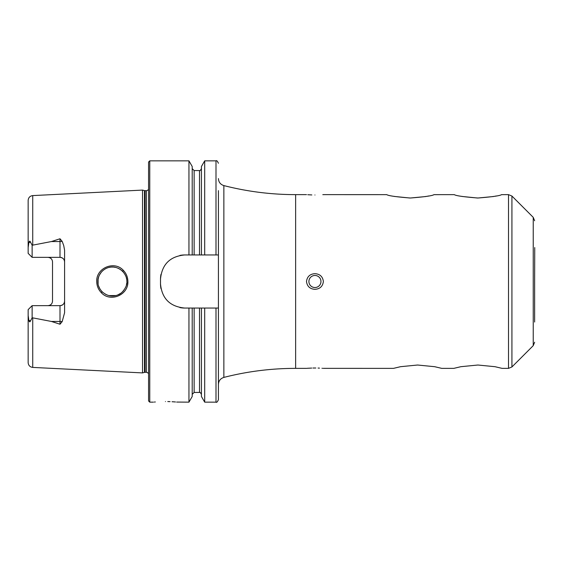 <?xml version="1.0" encoding="UTF-8"?>
<svg xmlns="http://www.w3.org/2000/svg" width="563" height="563" viewBox="0 0 563 563"><rect width="100%" height="100%" fill="white"/><g stroke="black" fill="none" stroke-linecap="round" stroke-linejoin="round"><path stroke-width="0.84" d="M534.737 247.565L534.639 281.5L534.737 247.565M534.639 322.043L534.639 281.5L534.639 322.043M410.371 198.014C396.028 196.874 388.153 195.741 386.746 194.629C388.146 195.741 396.021 196.867 410.371 198.014C424.727 196.867 432.602 195.741 433.996 194.629C432.588 195.741 424.713 196.874 410.371 198.014M323.366 194.636L386.781 194.643M394.367 196.445L409.899 198.014M477.938 198.014C492.294 196.867 500.169 195.741 501.563 194.629C500.148 195.741 492.273 196.874 477.938 198.014C463.588 196.874 455.713 195.741 454.313 194.629C455.713 195.741 463.588 196.867 477.938 198.014L493.547 196.522M433.918 194.657L454.348 194.643M461.934 196.445L477.466 198.014M123.346 270.36C126.295 273.456 127.808 277.172 127.885 281.5C128.561 295.012 110.299 302.711 101.305 292.676C98.335 289.558 96.808 285.835 96.723 281.5C96.027 267.939 114.451 260.296 123.346 270.36L122.621 271.282C117.653 267.01 112.544 265.891 107.301 267.939C101.263 270.247 97.568 276.405 97.885 281.5C97.744 285.082 99.158 288.502 102.135 291.747C107.139 296.117 112.403 297.158 117.927 294.871C122.396 293.689 127.822 285.631 126.844 281.5C127.041 278.192 125.633 274.786 122.621 271.282M434.727 366.703L441.744 368.371L434.671 366.696L417.598 365.021L400.539 366.696L393.481 368.371L323.19 368.35M495.053 366.703L502.069 368.371L494.997 366.696L477.924 365.021L460.865 366.696L453.806 368.371L441.744 368.371M314.935 368.012C325.717 368.392 325.717 368.392 314.935 368.012C304.154 368.392 304.154 368.392 314.935 368.012L312.944 368.033M311.719 368.068L307.996 368.251M307.841 368.265L306.941 368.329M314.935 275.469A6.031 6.031 0 0 0 308.904 281.5A6.031 6.031 0 0 0 314.935 287.531A6.031 6.031 0 0 0 320.966 281.5A6.031 6.031 0 0 0 314.935 275.469M314.935 289.333C309.946 288.988 307.131 286.377 306.49 281.5C307.138 276.616 309.953 274.005 314.935 273.667C319.925 274.005 322.74 276.616 323.38 281.5C322.733 286.384 319.918 288.995 314.935 289.333M314.935 194.988C304.154 194.608 304.154 194.608 314.935 194.988C325.717 194.608 325.717 194.608 314.935 194.988C325.717 194.608 325.717 194.608 314.935 194.988M307.778 194.728L311.832 194.939M155.332 401.975L154.318 402.059M165.452 401.546C149.892 402.2 149.892 402.2 165.452 401.546C181.019 402.2 181.019 402.2 165.452 401.546M62.162 241.358A4.581 1.569 0 0 1 60.002 241.541L60.002 257.347C62.838 257.671 64.365 259.198 64.583 261.929A4.581 4.581 0 0 0 60.002 257.347L32.133 257.347L32.133 245.257L51.451 241.541L60.002 238.768L62.162 241.358L63.732 245.574L64.583 250.225L64.583 312.775L62.162 321.642A4.581 1.569 0 0 0 60.002 321.459L60.002 324.232L62.162 321.642M126.379 285.145L126.766 282.95M98.082 279.121L98.103 283.977M98.673 286.194L99.911 288.889M100.925 290.367L102.417 292.014M104.999 293.963L106.4 294.695M109.074 295.596L115.851 295.554M117.963 294.85L120.876 293.21M121.918 292.373L123.628 290.592M148.562 281.5L148.562 162.053L149.765 160.849L149.765 402.151L148.562 400.947L148.562 281.5M142.53 281.5L142.53 190.09L144.473 190.611L144.473 372.389L142.53 372.91L142.53 281.5M160.504 279.086L160.504 283.914C161.912 298.559 169.949 306.603 184.636 308.045L218.416 308.045L218.416 254.955L184.636 254.955C169.977 256.369 161.933 264.413 160.504 279.086A24.132 24.132 0 0 1 160.976 274.35M188.95 254.955L188.95 160.849L149.765 160.849M64.583 301.071A4.581 4.581 0 0 1 60.002 305.653C62.838 305.329 64.365 303.802 64.583 301.071A4.581 4.581 0 0 1 60.002 305.653L32.133 305.653L28.15 309.636L28.15 315.533L28.854 320.333C29.332 322.099 29.888 322.289 30.508 320.903L32.133 317.743L51.451 321.459L60.002 324.232M47.939 257.347C50.783 257.671 52.31 259.198 52.521 261.929L52.521 301.071C52.31 303.802 50.783 305.329 47.939 305.653M494.645 196.304L496.249 195.966M501.478 194.657L508.516 194.629L508.516 368.371L502.069 368.371M322.803 194.678L323.204 194.643M410.378 198.014L425.98 196.522M427.078 196.304L428.682 195.966M322.402 368.293L321.952 368.258M319.474 368.118L318.067 368.061M315.815 368.019L315.245 368.012M32.731 317.919L32.731 367.407C29.93 367.02 28.403 365.408 28.15 362.593L28.15 315.533M32.133 257.347L28.15 253.364L28.15 200.407C28.403 197.592 29.93 195.98 32.731 195.593L142.53 190.09M28.15 247.467L28.854 242.667C29.332 240.901 29.888 240.711 30.508 242.097L32.133 245.257M192.208 254.955L192.208 166.5L188.95 160.849M201.427 254.955L201.427 166.5L204.693 160.849L204.693 254.955M218.416 254.955L218.416 190.632M192.208 308.045L192.208 396.5L188.95 402.151L188.95 308.045M188.95 402.151L176.62 402.066M175.48 401.968L173.988 401.848M173.967 401.848L172.06 401.729M170.068 401.637L167.781 401.567M216.002 308.045L216.002 402.151L204.693 402.151L201.427 396.5L201.427 308.045M204.693 402.151L204.693 308.045M216.002 402.151C216.586 402.77 217.388 401.968 218.416 399.737L218.416 308.045M126.682 279.339L126.288 277.524M113.613 267.073L111.136 267.073M101.256 272.218L99.264 275.335M98.659 276.827L97.941 280.233M98.68 276.778L99.623 274.624M100.925 272.626L102.522 270.88M105.084 268.987L105.724 268.635M109.039 267.411L111.038 267.08M113.487 267.066L115.795 267.432M118.089 268.199L120.426 269.473M120.89 269.797L123.719 272.52M184.636 254.955A24.132 24.132 0 0 0 179.921 255.419M160.504 283.914A24.132 24.132 0 0 0 160.969 288.629M179.893 307.574A24.132 24.132 0 0 0 184.636 308.045M48.868 257.439A4.581 4.581 0 0 1 51.226 258.734A4.581 4.581 0 0 0 48.868 257.439M48.868 305.561A4.581 4.581 0 0 0 51.226 304.266A4.581 4.581 0 0 1 48.868 305.561M32.133 305.653L32.133 317.743M101.305 292.676L102.135 291.747M511.929 196.044L533.231 217.346L533.231 345.654L511.929 366.956L511.929 196.044L508.516 194.629M306.49 368.371L295.631 368.371L295.631 194.629C271.331 194.622 247.41 191.61 223.863 185.593C220.45 184.495 218.641 182.159 218.416 178.584M295.631 368.371C271.331 368.378 247.41 371.39 223.863 377.407L223.863 185.593M148.562 373.663L147.506 372.579L146.394 372.305L146.394 190.695L144.473 190.611M146.394 372.305L145.099 372.305L145.099 190.695M32.731 245.081L32.731 195.593M194.144 254.955L194.144 170.561L192.208 168.633M199.499 254.955L199.499 170.561L194.144 170.561M216.002 254.955L216.002 160.849L204.693 160.849M199.499 308.045L199.499 392.439L194.144 392.439L194.144 308.045M30.508 242.097L28.854 242.667M51.451 241.541L60.002 241.541L60.002 238.768M30.508 320.903L28.854 320.333M60.002 305.653L60.002 321.459L51.451 321.459M533.231 217.346L534.639 220.759M223.863 377.407C220.45 378.505 218.641 380.841 218.416 384.416M145.099 372.305L144.473 372.389M306.49 194.629L295.631 194.629M32.731 367.407L142.53 372.91M199.499 170.561C199.774 171.117 200.414 170.476 201.427 168.633M216.002 160.849C216.586 160.23 217.388 161.032 218.416 163.263M153.382 402.151L149.765 402.151M194.144 392.439L192.208 394.367M199.499 392.439C199.781 391.883 200.421 392.524 201.427 394.367M146.394 190.695L147.506 190.421L148.562 189.337M533.231 345.654L534.639 342.241M511.929 366.956L508.516 368.371"/></g></svg>
